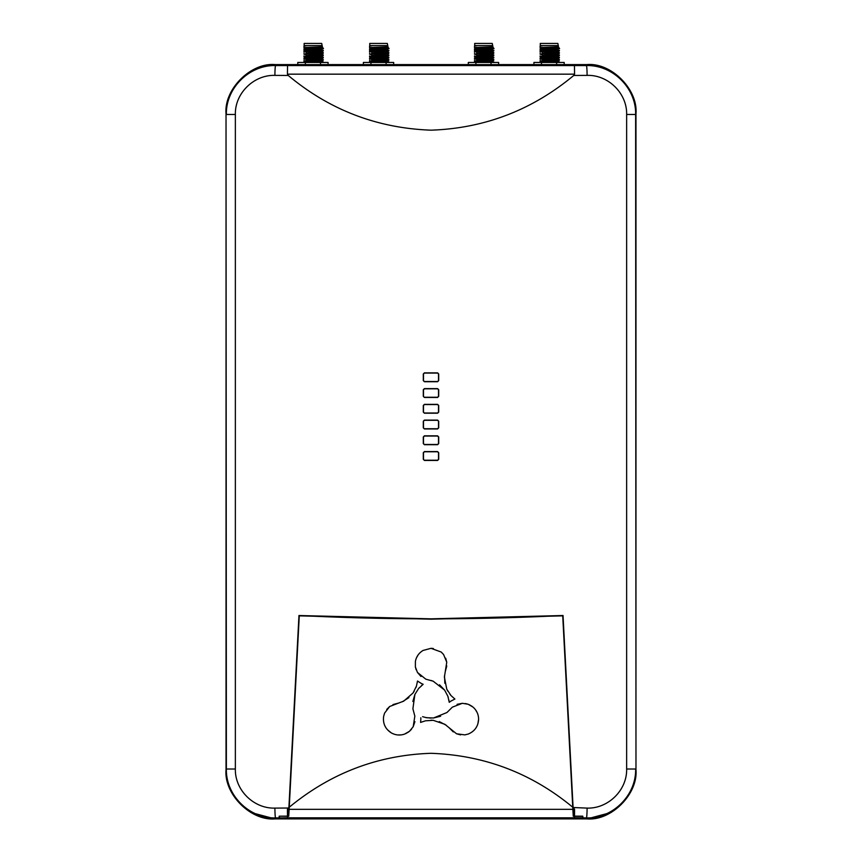 <?xml version="1.0" encoding="UTF-8"?>
<svg xmlns="http://www.w3.org/2000/svg" width="862" height="862" viewBox="0 0 862 862"><rect width="100%" height="100%" fill="white"/><g stroke="black" fill="none" stroke-linecap="round" stroke-linejoin="round"><path stroke-width="1.29" d="M583.477 818.9L587.076 818.9L611.244 812.446M250.756 812.446L274.924 818.9L278.523 818.9M562.767 615.856L431 619.175L299.233 615.856L431 619.175L562.767 615.856L573.273 816.282L574.512 816.357L574.469 817.833L287.531 817.833L279.299 817.887L278.835 818.889L583.165 818.889L582.464 816.185M299.233 615.856L288.727 816.282L279.536 816.185M421.464 685.624L423.156 684.299L421.41 683.523L423.156 684.299L418.587 688.544L414.891 694.427L412.898 708.79L414.837 716.16L413.189 726.752L409.461 731.299L404.58 734.101C399.979 735.642 395.561 735.232 391.316 732.894C385.303 729.015 382.75 723.509 383.633 716.387L384.592 713.089L389.699 706.484L403.75 701.108L413.049 692.983L416.443 686.098L417.499 681.034L421.41 683.523L417.499 681.034M414.891 694.427L412.855 701.463M562.724 615.856L572.756 807.241C531.671 773.203 484.412 755.231 431 753.302C377.944 755.09 330.685 773.074 289.244 807.241L299.276 615.856M422.595 716.688L426.561 717.723L433.511 717.992L446.936 712.529L452.356 707.163L462.355 703.306L468.163 704.254L473.012 707.077C476.654 710.299 478.518 714.329 478.604 719.167C478.248 726.31 474.768 731.288 468.152 734.079L464.812 734.887L456.548 733.777L444.857 724.295L433.177 720.309L425.516 720.804L420.602 722.421L420.85 719.156L420.602 722.421M420.807 717.787L420.85 719.156M448.94 700.181L449.253 702.304L450.783 701.183L449.253 702.304L447.852 696.227L444.609 690.085L433.155 681.185L425.806 679.17L417.456 672.446L415.376 666.94L415.398 661.326C416.368 656.564 418.932 652.933 423.08 650.444L431 648.321L423.08 650.444M431 718.111L425.332 717.475M418.027 655.055L416.389 658.008M416.357 658.083L415.71 659.969M415.376 666.94L416.163 669.774M417.456 672.446L421.001 676.498M279.525 816.4L279.299 817.887M582.475 816.4L574.512 816.357M288.727 816.282L289.126 809.332L572.874 809.332L573.273 816.282M287.488 816.357L287.531 817.833M289.126 809.332L289.244 807.241M572.874 809.332L572.756 807.241M433.338 648.493L431 648.321L441.215 652.038L443.585 654.517L446.753 662.242L444.393 677.101L446.775 689.212L451.041 695.602L454.899 699.039L450.783 701.183L454.899 699.039M444.609 690.085L439.534 684.805M433.511 717.992L440.611 716.236M462.355 703.306L457.075 704.34M468.163 704.254L465.318 703.511M472.128 706.377L469.154 704.653M477.128 712.486L475.393 709.588M475.339 709.534L474.035 708.014M472.398 731.752L474.186 730.146M475.727 728.271L476.955 726.192M477.871 723.94L478.604 719.167M456.548 733.777L460.599 734.887M449.134 727.765L453.272 731.903M439.254 721.58L446.117 725.168M431 720.212L433.177 720.309M413.189 726.752L414.924 721.656M409.461 731.299L411.53 729.209M405.636 733.681L408.61 731.967M397.835 734.952L401.218 734.898M401.293 734.887L403.254 734.51M383.525 721.235L384.021 723.584M384.872 725.847L386.057 727.959M387.555 729.866L391.316 732.894M389.699 706.484L386.726 709.426M398.61 703.069L392.953 704.588M408.911 697.606L402.371 701.765M416.443 686.098L415.937 687.553M414.202 691.173L413.049 692.983M418.587 688.544L419.417 687.607M431 680.441L433.155 681.185M446.753 662.242L445.697 658.191M445.255 671.67L446.764 666.003M444.846 683.318L444.512 675.571M451.041 695.602L450.039 694.427M447.766 691.119L446.775 689.212M447.852 696.227L448.251 697.412M288.242 75.457L274.903 75.382C253.934 74.692 234.82 93.258 235.358 114.474L235.358 769.012C234.82 790.12 253.827 808.793 274.903 808.103A9.838 0.668 89.7 0 0 275.571 817.909L275.075 818.9C250.767 821.087 223.84 794.085 226.027 769.701L226.027 113.773C223.84 89.389 250.767 62.398 275.075 64.585L586.925 64.585C611.233 62.398 638.16 89.389 635.973 113.773L635.628 114.474L626.642 114.474C627.18 93.365 608.173 74.682 587.097 75.382L573.758 75.457L574.566 74.164L287.434 74.164L288.242 75.457C329.543 109.959 377.136 128.201 431 130.173C484.509 128.341 532.102 110.099 573.758 75.457M274.903 75.382A9.838 0.668 -89.7 0 1 275.571 65.577L586.429 65.577C612.753 64.79 636.285 88.204 635.628 114.474L635.973 769.701L635.973 113.773M635.973 769.701C638.16 794.085 611.233 821.087 586.925 818.9L586.429 817.909A9.838 0.668 -89.7 0 0 587.097 808.103C608.066 808.793 627.18 790.228 626.642 769.012L626.642 114.474M626.642 769.012L635.628 769.012C636.275 795.41 612.623 818.684 586.429 817.909L583.035 817.887L583.499 818.9M586.925 64.585L586.429 65.577A9.838 0.668 89.7 0 1 587.097 75.382M574.469 65.641L574.566 74.164M274.903 808.103L288.242 808.028L287.434 809.321L288.802 809.321L298.963 615.522L431 618.841L563.037 615.522L573.101 807.511L587.097 808.103M424.406 460.437L437.594 460.437L438.704 459.327L438.704 452.69L437.594 451.58L424.406 451.58L423.296 452.69L423.296 459.327L424.406 460.437L423.501 459.327L423.501 452.69L424.406 451.785L437.594 451.785L438.499 452.69L438.499 459.327L437.594 460.222L424.406 460.222M424.406 444.695L437.594 444.695L438.704 443.585L438.704 436.948L437.594 435.838L424.406 435.838L423.296 436.948L423.296 443.585L424.406 444.695L423.501 443.585L423.501 436.948L424.406 436.043L437.594 436.043L438.499 436.948L438.499 443.585L437.594 444.48L424.406 444.48M424.406 428.953L437.594 428.953L438.704 427.843L438.704 421.206L437.594 420.096L424.406 420.096L423.296 421.206L423.296 427.843L424.406 428.953L423.501 427.843L423.501 421.206L424.406 420.3L437.594 420.3L438.499 421.206L438.499 427.843L437.594 428.737L424.406 428.737M424.406 413.21L437.594 413.21L438.704 412.101L438.704 405.463L437.594 404.353L424.406 404.353L423.296 405.463L423.296 412.101L424.406 413.21L423.501 412.101L423.501 405.463L424.406 404.558L437.594 404.558L438.499 405.463L438.499 412.101L437.594 412.995L424.406 412.995M424.406 397.468L437.594 397.468L438.704 396.358L438.704 389.721L437.594 388.611L424.406 388.611L423.296 389.721L423.296 396.358L424.406 397.468L423.501 396.358L423.501 389.721L424.406 388.816L437.594 388.816L438.499 389.721L438.499 396.358L437.594 397.253L424.406 397.253M424.406 381.726L437.594 381.726L438.704 380.616L438.704 373.979L437.594 372.869L424.406 372.869L423.296 373.979L423.296 380.616L424.406 381.726L423.501 380.616L423.501 373.979L424.406 373.074L437.594 373.074L438.499 373.979L438.499 380.616L437.594 381.51L424.406 381.51M288.899 807.511L288.242 808.028M287.531 65.641L287.434 74.164M235.358 114.474L226.372 114.474C225.725 88.075 249.377 64.79 275.571 65.577L275.075 64.585M235.358 769.012L226.372 769.012L226.027 113.773M278.501 818.9L278.965 817.887L275.571 817.909C249.247 818.684 225.715 795.27 226.372 769.012L226.027 769.701M298.942 615.511C386.984 619.95 475.016 619.95 563.058 615.511M573.101 807.511L573.198 809.321L574.566 809.321L573.758 808.028M574.566 809.321L574.523 816.142L573.586 816.077L573.198 809.321M583.035 817.887L582.777 816.185L574.523 816.142M287.434 809.321L287.477 816.142L279.223 816.185L278.965 817.887M288.802 809.321L288.414 816.077L287.477 816.142M555.828 61.137L542.317 61.073L555.828 61.137M540.118 59.219L559.395 57.862L559.395 57.258L540.118 58.217L540.118 58.831L540.118 58.217M555.828 56.946L559.395 57.258M542.317 54.705L540.118 54.198L559.373 53.261L559.395 52.625L540.118 53.983M540.118 54.198L540.118 53.595M555.828 52.313L559.395 52.625M557.843 45.589L540.291 45.589L540.291 43.423L557.843 43.423L558.533 46.796L540.118 47.539L540.118 46.042L542.349 45.74L540.291 45.988M557.843 43.423L540.291 43.423M541.444 48.886L541.444 47.475M555.828 50.632L556.69 48.875M556.69 48.261L556.69 46.968M542.349 60.254L542.317 59.618M542.317 58.099L542.317 56.396M542.317 55.793L542.317 54.08M542.317 53.476L542.317 52.679M542.317 51.16L542.317 49.457M555.828 49.425L542.834 49.425L555.828 49.425M555.828 59.887L555.828 58.972M555.828 57.571L555.828 55.868M555.828 55.254L555.828 53.552M555.828 52.948L555.828 51.235M544.278 60.329L546.152 60.254M555.785 59.887L555.785 58.972M555.785 57.571L555.785 55.868M555.785 55.254L555.785 53.552M555.785 52.948L555.785 51.235M555.785 50.632L555.785 49.759L542.349 49.759L542.349 51.16M542.349 60.329L542.349 59.618M542.349 58.099L542.349 56.396M542.349 55.782L542.349 54.08M542.349 53.476L542.349 52.679M556.69 49.425L542.834 49.425M540.118 46.042L540.118 47.798L541.444 47.863M556.69 47.485L559.147 47.863L556.313 48.294L559.147 47.863M542.317 50.082L540.118 49.576C547.672 49.145 568.112 48.714 555.678 48.294M540.118 50.578L557.283 49.608L559.395 48.294M556.313 48.294L540.118 48.962L540.118 49.964L540.118 48.962M555.828 50.007L559.395 50.319L540.118 51.666M540.118 52.27L540.118 51.278M540.118 51.892L559.373 50.955L559.395 50.319M555.828 54.629L559.395 54.942L540.118 56.289M542.317 57.021L540.118 56.903L540.118 55.911M540.118 56.903L559.373 55.577L559.395 54.942M555.828 59.262L559.395 59.575L540.118 60.922M556.001 62.193L540.118 61.525L540.118 60.534M540.118 61.148L559.373 60.211L559.395 59.575M544.536 61.137L559.395 61.881L549.503 62.452M542.349 45.74L540.226 46.009M556.852 46.968L541.444 48.498M540.237 50.653L542.317 50.88M559.373 50.955L557.175 51.935L542.317 53.185M555.828 53.832L557.563 54.198L542.317 55.502M559.373 55.577L557.488 56.526L542.317 57.819M559.373 57.894L557.391 58.853L542.317 60.135M552.941 60.62L557.714 61.116L541.476 61.989L540.237 62.215L542.381 62.452M533.923 64.585L533.923 62.452L564.211 62.452L564.211 64.585M556.636 62.452L556.636 64.585M541.498 62.452L541.498 64.585M490.23 61.137L476.718 61.073L490.23 61.137M474.52 59.219L493.807 57.862L493.807 57.258L474.52 58.217L474.52 58.831L474.52 58.217M490.23 56.946L493.807 57.258M476.718 54.705L474.52 54.198L493.786 53.261L493.807 52.625L474.52 53.983M474.52 54.198L474.52 53.595M490.23 52.313L493.807 52.625M492.245 45.589L474.703 45.589L474.703 43.423L492.245 43.423L492.945 46.796L474.52 47.539L474.52 46.042L476.761 45.74L474.693 45.988M492.245 43.423L474.703 43.423M475.846 48.886L475.846 47.475M476.718 49.457L476.718 51.16L476.751 49.759L490.198 49.759L490.198 50.632L491.103 48.875M491.103 48.261L491.103 46.968M476.718 60.254L476.718 59.618L476.751 60.329L480.554 60.254M476.751 57.301L476.718 56.396M476.718 55.793L476.718 54.08L476.751 55.782M476.718 53.476L476.718 52.679L476.751 53.476M490.23 49.425L477.246 49.425L490.23 49.425M490.23 59.887L490.23 58.972L490.198 59.887M490.23 57.571L490.23 55.868L490.198 57.571M490.23 55.254L490.23 53.552L490.198 55.254M490.23 52.948L490.23 51.235L490.198 52.948M478.69 60.329L476.751 60.329M491.103 49.425L477.246 49.425M474.52 46.042L474.52 47.798L475.846 47.863M491.103 47.485L493.56 47.863L490.726 48.294L493.56 47.863M476.718 50.082L474.52 49.576C482.073 49.145 502.514 48.714 490.09 48.294M474.52 50.578L491.685 49.608L493.807 48.294M490.726 48.294L474.52 48.962L474.52 49.964L474.52 48.962M490.23 50.007L493.807 50.319L474.52 51.666M474.52 52.27L474.52 51.278M474.52 51.892L493.786 50.955L493.807 50.319M490.23 54.629L493.807 54.942L474.52 56.289M476.718 57.021L474.52 56.903L474.52 55.911M474.52 56.903L493.786 55.577L493.807 54.942M490.23 59.262L493.807 59.575L474.52 60.922M490.413 62.193L474.52 61.525L474.52 60.534M474.52 61.148L493.786 60.211L493.807 59.575M478.938 61.137L493.807 61.881L483.916 62.452M476.761 45.74L474.628 46.009M491.254 46.968L475.846 48.498M474.65 50.653L476.718 50.88M493.786 50.955L491.577 51.935L476.718 53.185M490.23 53.832L491.976 54.198L476.718 55.502M493.786 55.577L491.89 56.526L476.718 57.819M493.786 57.894L491.803 58.853L476.718 60.135M487.342 60.62L492.127 61.116L475.878 61.989L474.65 62.215L476.783 62.452M468.325 64.585L468.325 62.452L498.624 62.452L498.624 64.585M491.049 62.452L491.049 64.585M475.899 62.452L475.899 64.585M319.683 61.137L306.172 61.073L319.683 61.137M303.984 59.219L323.261 57.862L323.261 57.258L303.984 58.217L303.984 58.831L303.984 58.217M319.683 56.946L323.261 57.258M306.172 54.705L303.984 54.198L323.239 53.261L323.261 52.625L303.984 53.983M303.984 54.198L303.984 53.595M319.683 52.313L323.261 52.625M321.709 45.589L304.157 45.589L304.157 43.423L321.709 43.423L322.399 46.796L303.984 47.539L303.984 46.042L306.215 45.74L304.157 45.988M321.709 43.423L304.157 43.423M305.31 48.886L305.31 47.475M319.683 50.632L320.556 48.875M320.556 48.261L320.556 46.968M306.215 60.254L306.172 59.618M306.172 58.099L306.172 56.396M306.172 55.793L306.172 54.08M306.172 53.476L306.172 52.679M306.172 51.16L306.172 49.457M319.683 49.425L306.7 49.425L319.683 49.425M319.683 59.887L319.683 58.972M319.683 57.571L319.683 55.868M319.683 55.254L319.683 53.552M319.683 52.948L319.683 51.235M308.143 60.329L310.018 60.254M319.651 59.887L319.651 58.972M319.651 57.571L319.651 55.868M319.651 55.254L319.651 53.552M319.651 52.948L319.651 51.235M319.651 50.632L319.651 49.759L306.215 49.759L306.215 51.16M306.215 60.329L306.215 59.618M306.215 58.099L306.215 56.396M306.215 55.782L306.215 54.08M306.215 53.476L306.215 52.679M320.556 49.425L306.7 49.425M303.984 46.042L303.984 47.798L305.31 47.863M320.556 47.485L323.013 47.863L320.179 48.294L323.013 47.863M306.172 50.082L303.984 49.576C311.538 49.145 331.978 48.714 319.543 48.294M303.984 50.578L321.149 49.608L323.261 48.294M320.179 48.294L303.984 48.962L303.984 49.964L303.984 48.962M319.683 50.007L323.261 50.319L303.984 51.666M303.984 52.27L303.984 51.278M303.984 51.892L323.239 50.955L323.261 50.319M319.683 54.629L323.261 54.942L303.984 56.289M306.172 57.021L303.984 56.903L303.984 55.911M303.984 56.903L323.239 55.577L323.261 54.942M319.683 59.262L323.261 59.575L303.984 60.922M319.867 62.193L303.984 61.525L303.984 60.534M303.984 61.148L323.239 60.211L323.261 59.575M308.402 61.137L323.261 61.881L313.369 62.452M306.215 45.74L304.092 46.009M320.718 46.968L305.31 48.498M304.103 50.653L306.172 50.88M323.239 50.955L321.041 51.935L306.172 53.185M319.683 53.832L321.429 54.198L306.172 55.502M323.239 55.577L321.354 56.526L306.172 57.819M323.239 57.894L321.257 58.853L306.172 60.135M316.796 60.62L321.58 61.116L305.342 61.989L304.103 62.215L306.247 62.452M297.789 64.585L297.789 62.452L328.077 62.452L328.077 64.585M320.502 62.452L320.502 64.585M305.363 62.452L305.363 64.585M385.282 61.137L371.77 61.073L385.282 61.137M369.572 59.219L388.859 57.862L388.859 57.258L369.572 58.217L369.572 58.831L369.572 58.217M385.282 56.946L388.859 57.258M371.77 54.705L369.572 54.198L388.837 53.261L388.859 52.625L369.572 53.983M369.572 54.198L369.572 53.595M385.282 52.313L388.859 52.625M387.297 45.589L369.755 45.589L369.755 43.423L387.297 43.423L387.997 46.796L369.572 47.539L369.572 46.042L371.813 45.74L369.744 45.988M387.297 43.423L369.755 43.423M370.897 48.886L370.897 47.475M371.77 49.457L371.77 51.16L371.802 49.759L385.249 49.759L385.249 50.632L386.154 48.875M386.154 48.261L386.154 46.968M371.77 60.254L371.77 59.618L371.802 60.329L375.606 60.254M371.77 58.099L371.77 56.396L371.802 58.099M371.77 55.793L371.77 54.08L371.802 55.782M371.77 53.476L371.77 52.679L371.802 53.476M385.282 49.425L372.298 49.425L385.282 49.425M385.282 59.887L385.282 58.972L385.249 59.887M385.282 57.571L385.282 55.868L385.249 57.571M385.282 55.254L385.282 53.552L385.249 55.254M385.282 52.948L385.282 51.235L385.249 52.948M373.742 60.329L371.802 60.329M386.154 49.425L372.298 49.425M369.572 46.042L369.572 47.798L370.897 47.863M386.154 47.485L388.611 47.863L385.777 48.294L388.611 47.863M371.77 50.082L369.572 49.576C377.125 49.145 397.565 48.714 385.142 48.294M369.572 50.578L386.736 49.608L388.859 48.294M385.777 48.294L369.572 48.962L369.572 49.964L369.572 48.962M385.282 50.007L388.859 50.319L369.572 51.666M369.572 52.27L369.572 51.278M369.572 51.892L388.837 50.955L388.859 50.319M385.282 54.629L388.859 54.942L369.572 56.289M371.77 57.021L369.572 56.903L369.572 55.911M369.572 56.903L388.837 55.577L388.859 54.942M385.282 59.262L388.859 59.575L369.572 60.922M385.465 62.193L369.572 61.525L369.572 60.534M369.572 61.148L388.837 60.211L388.859 59.575M373.989 61.137L388.859 61.881L378.968 62.452M371.813 45.74L369.679 46.009M386.305 46.968L370.897 48.498M369.69 50.653L371.77 50.88M388.837 50.955L386.629 51.935L371.77 53.185M385.282 53.832L387.027 54.198L371.77 55.502M388.837 55.577L386.941 56.526L371.77 57.819M388.837 57.894L386.855 58.853L371.77 60.135M382.394 60.62L387.178 61.116L370.929 61.989L369.69 62.215L371.834 62.452M363.376 64.585L363.376 62.452L393.675 62.452L393.675 64.585M386.101 62.452L386.101 64.585M370.951 62.452L370.951 64.585M582.701 817.887L574.469 817.833M559.395 62.452L559.395 61.881M559.373 60.211L557.897 61.062M559.373 53.261L557.897 54.123M558.522 46.817L557.897 47.173M493.807 62.452L493.807 61.881M493.786 60.211L492.31 61.062M493.786 53.261L492.299 54.123M492.935 46.817L492.31 47.173M323.261 62.452L323.261 61.881M323.239 60.211L321.763 61.062M323.239 53.261L321.763 54.123M322.388 46.817L321.763 47.173M388.859 62.452L388.859 61.881M388.837 60.211L387.361 61.062M388.837 53.261L387.35 54.123M387.986 46.817L387.35 47.173"/></g></svg>
